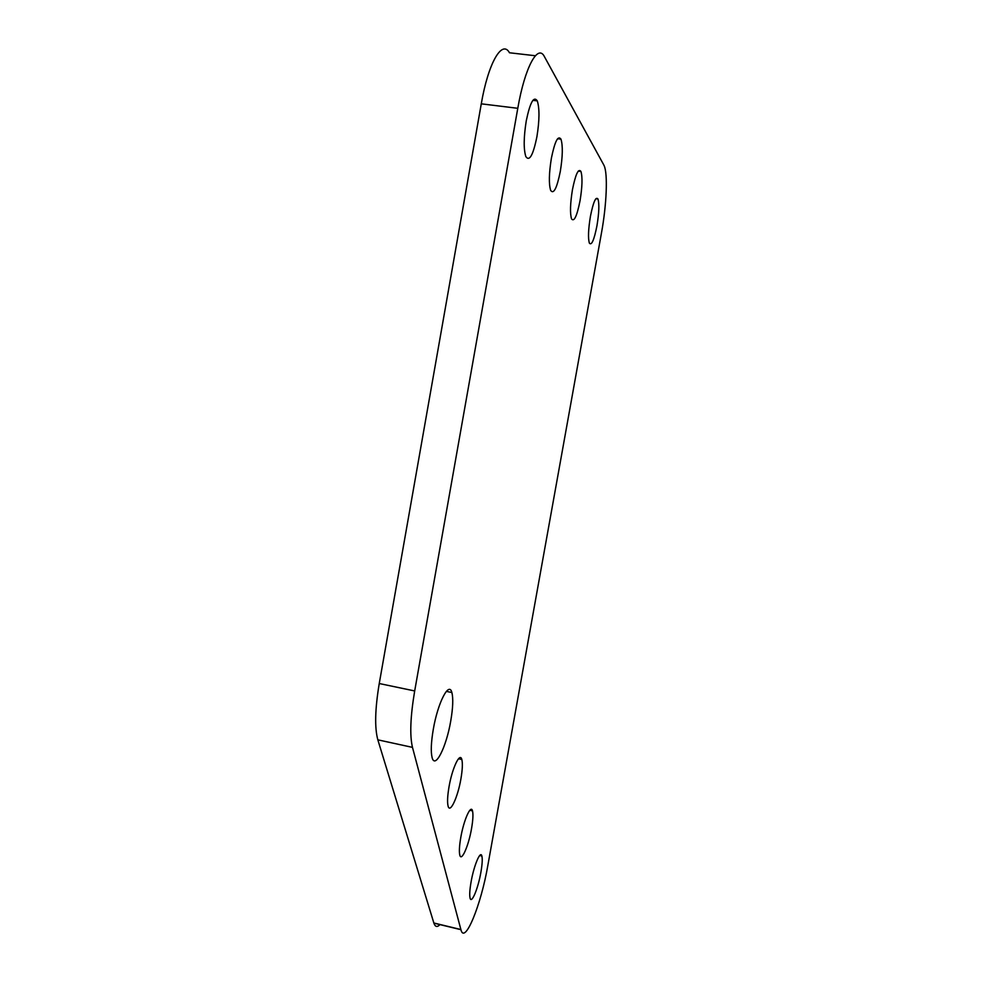 <?xml version="1.0" encoding="UTF-8"?>
<svg xmlns="http://www.w3.org/2000/svg" width="982" height="982" viewBox="0 0 982 982"><rect width="100%" height="100%" fill="white"/><g stroke="black" fill="none" stroke-linecap="round" stroke-linejoin="round"><path stroke-width="1.47" d="M433.295 729.307C437.837 702.547 449.081 680.931 451.867 692.531C453.353 698.398 452.972 707.912 450.726 721.058C446.38 746.848 435.112 769.667 432.117 757.613C430.693 751.819 431.086 742.38 433.295 729.307M526.254 120.896C530.096 102.374 533.766 95.696 537.289 100.876C539.646 108.437 539.523 120.381 536.909 136.731C533.128 155.217 529.433 161.834 525.836 156.58C523.529 149.19 523.664 137.296 526.254 120.896M590.44 216.273C593.3 202.034 595.816 196.277 597.977 199.002C599.413 203.949 599.069 212.922 596.921 225.921C594.085 240.111 591.569 245.844 589.372 243.119C587.948 238.27 588.304 229.322 590.44 216.273M471.09 881.861C473.925 865.437 480.493 849.921 481.867 856.022C482.592 858.992 482.248 864.43 480.873 872.372C478.124 888.403 471.544 904.361 470.083 898.149C469.384 895.203 469.715 889.778 471.09 881.861M572.469 189.575C575.599 174.158 578.423 168.106 580.927 171.433C582.608 177.067 582.301 186.862 580.031 200.807C576.937 216.187 574.114 222.214 571.549 218.876C569.904 213.352 570.211 203.593 572.469 189.575M551.381 158.237C554.83 141.396 558.022 135.037 560.967 139.162C562.944 145.643 562.723 156.408 560.292 171.469C556.88 188.262 553.676 194.583 550.669 190.422C548.729 184.088 548.963 173.348 551.381 158.237M449.044 786.705C452.248 767.961 459.993 751.758 461.822 759.491C462.768 763.333 462.461 769.839 460.889 779.008C457.796 797.249 450.026 814.041 448.099 806.112C447.166 802.319 447.485 795.85 449.044 786.705M460.791 837.425C463.799 819.921 470.918 804.037 472.502 810.887C473.312 814.238 472.993 820.179 471.52 828.685C468.61 845.748 461.479 862.135 459.809 855.15C459.011 851.824 459.343 845.919 460.791 837.425M603.807 164.988L604.114 165.614C607.968 173.728 606.606 204.931 601.512 232.734L487.796 865.658C481.106 904.803 464.695 945.347 460.926 929.684L412.477 747.376C409.641 735.346 410.378 716.541 414.686 690.947L517.784 108.302C524.842 67.242 537.952 43.269 544.494 56.784L603.807 164.988M439.985 924.614C437.211 927.45 435.186 926.959 433.897 923.141L377.837 739.839C374.547 727.772 375.014 709.004 379.248 683.533L481.278 103.834C488.238 62.983 502.097 39.231 509.486 52.77L535.374 55.741M517.784 108.302L481.278 103.834M414.686 690.947L379.248 683.533M412.477 747.376L377.837 739.839M460.877 929.537L433.848 922.994M451.867 692.531L446.344 691.377M537.289 100.876L532.87 100.348M597.977 199.002L595.878 198.72M481.867 856.022L479.695 855.518M580.927 171.433L578.288 171.089M560.967 139.162L557.592 138.732M461.822 759.491L458.496 758.767M472.502 810.887L469.826 810.285M460.926 929.684L433.897 923.141"/></g></svg>
